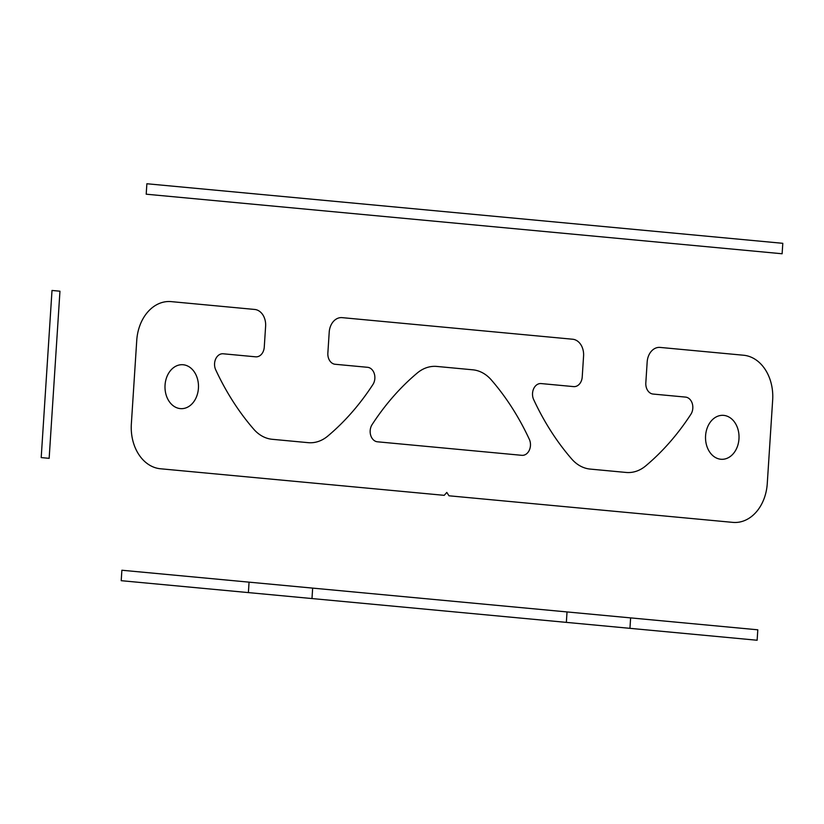 <?xml version="1.0" encoding="UTF-8"?>
<svg xmlns="http://www.w3.org/2000/svg" width="824" height="824" viewBox="0 0 824 824"><rect width="100%" height="100%" fill="white"/><g stroke="black" fill="none" stroke-linecap="round" stroke-linejoin="round"><path stroke-width="1.24" d="M146.198 194.196L146.878 183.752L782.8 243.317L782.12 253.761L146.198 194.196M49.152 458.34L41.2 457.588L52.005 290.46L59.956 291.202L49.152 458.34M121.21 580.683L121.88 570.239L757.802 629.804L757.132 640.248L121.21 580.683M629.948 628.341L630.618 617.887M567.025 611.933L566.356 622.378M248.395 592.6L249.064 582.146M312.656 588.109L311.987 598.554M165.047 385.117A21.991 16.748 -88.6 0 1 191.312 368.472A21.991 16.748 -88.6 0 1 188.851 406.459A21.991 16.748 -88.6 0 1 165.047 385.117M705.581 435.752A21.991 16.748 -88.6 0 1 731.846 419.097A21.991 16.748 -88.6 0 1 729.394 457.093A21.991 16.748 -88.6 0 1 705.581 435.752M491.341 379.957A261.836 199.398 -88.6 0 1 529.338 439.347A10.475 7.972 -88.6 0 1 529.276 450.285A10.475 7.972 -88.6 0 1 521.829 455.322L377.454 441.798A10.475 7.972 -88.6 0 1 370.738 435.433A10.475 7.972 -88.6 0 1 372.088 424.618A261.836 199.398 -88.6 0 1 417.263 373.014A41.89 31.899 -88.6 0 1 436.875 366.443L472.811 369.811A41.89 31.899 -88.6 0 1 491.341 379.957M448.987 495.791L732.763 522.375A41.89 31.899 -88.6 0 0 767.268 483.564L772.665 400.001A41.89 31.899 -88.6 0 0 743.578 355.237L660.106 347.419A15.707 11.969 -88.6 0 0 647.17 361.973L645.82 382.861A10.475 7.972 -88.6 0 0 653.092 394.057L685.537 397.096A10.475 7.972 -88.6 0 1 692.253 403.461A10.475 7.972 -88.6 0 1 690.893 414.276A261.836 199.398 -88.6 0 1 645.728 465.879A41.89 31.899 -88.6 0 1 626.116 472.451L590.18 469.083A41.89 31.899 -88.6 0 1 571.65 458.937A261.836 199.398 -88.6 0 1 533.653 399.547A10.475 7.972 -88.6 0 1 533.715 388.609A10.475 7.972 -88.6 0 1 541.162 383.572L573.607 386.611A10.475 7.972 -88.6 0 0 582.228 376.908L583.577 356.019A15.707 11.969 -88.6 0 0 572.67 339.231L342.145 317.642A15.707 11.969 -88.6 0 0 329.209 332.185L327.859 353.084A10.475 7.972 -88.6 0 0 335.131 364.27L367.576 367.308A10.475 7.972 -88.6 0 1 374.292 373.674A10.475 7.972 -88.6 0 1 372.932 384.499A261.836 199.398 -88.6 0 1 327.767 436.092A41.89 31.899 -88.6 0 1 308.155 442.663L272.219 439.295A41.89 31.899 -88.6 0 1 253.689 429.149A261.836 199.398 -88.6 0 1 215.692 369.77A10.475 7.972 -88.6 0 1 215.754 358.821A10.475 7.972 -88.6 0 1 223.201 353.784L255.646 356.823A10.475 7.972 -88.6 0 0 264.267 347.12L265.616 326.232A15.707 11.969 -88.6 0 0 254.709 309.453L171.248 301.625A41.89 31.899 -88.6 0 0 136.743 340.436L131.346 424A41.89 31.899 -88.6 0 0 160.433 468.763L444.218 495.337L446.804 492.433L448.987 495.791"/></g></svg>
